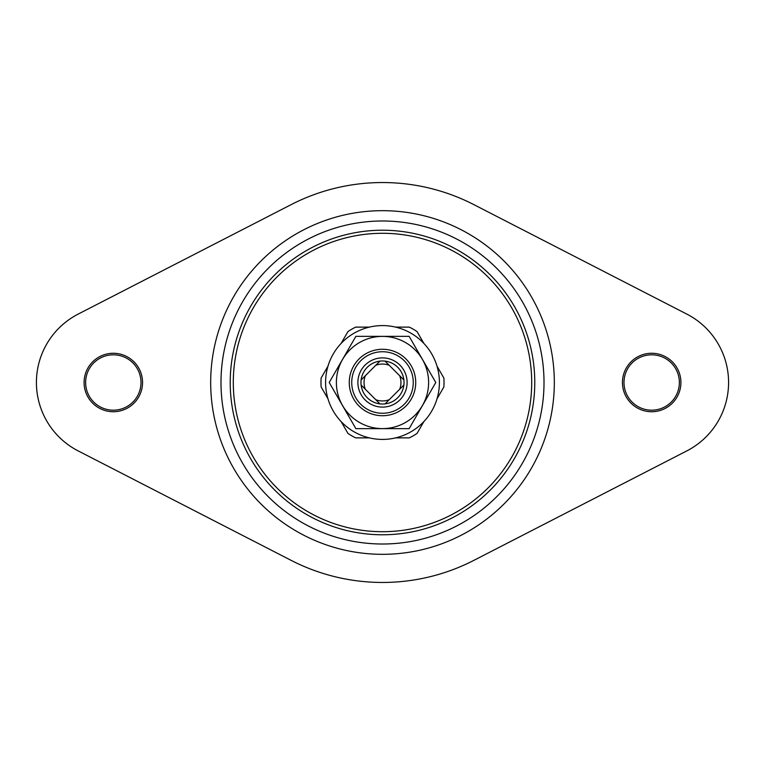 <?xml version="1.0" encoding="UTF-8"?>
<svg xmlns="http://www.w3.org/2000/svg" width="765" height="765" viewBox="0 0 765 765"><rect width="100%" height="100%" fill="white"/><g stroke="black" fill="none" stroke-linecap="round" stroke-linejoin="round"><path stroke-width="1.15" d="M84.093 382.5A29.223 29.223 0 0 0 127.927 407.812A29.223 29.223 0 0 0 127.927 357.188A29.223 29.223 0 0 0 84.093 382.5M85.632 382.5A27.683 27.683 0 0 0 127.162 406.473A27.683 27.683 0 0 0 127.162 358.527A27.683 27.683 0 0 0 85.632 382.5M622.452 382.5A29.223 29.223 0 0 0 666.296 407.812A29.223 29.223 0 0 0 666.296 357.188A29.223 29.223 0 0 0 622.452 382.5M623.991 382.5A27.683 27.683 0 0 0 665.521 406.473A27.683 27.683 0 0 0 665.521 358.527A27.683 27.683 0 0 0 623.991 382.5M686.836 450.901L473.908 560.343A199.961 199.961 0 0 1 291.092 560.343L78.164 450.901A76.911 76.911 0 0 1 78.164 314.099L291.092 204.657A199.961 199.961 0 0 1 473.908 204.657L686.836 314.099A76.911 76.911 0 0 1 686.836 450.901M389.251 399.684L399.684 389.251A18.456 18.456 0 0 0 399.684 375.749L389.251 365.316A18.456 18.456 0 0 0 375.749 365.316L365.316 375.749A18.456 18.456 0 0 0 365.316 389.251L375.749 399.684A18.456 18.456 0 0 0 389.251 399.684L385.044 403.882A21.535 21.535 0 0 1 379.956 403.882L375.749 399.684M399.684 375.749L403.882 379.956A21.535 21.535 0 0 0 385.044 361.118L389.251 365.316M375.749 365.316L379.956 361.118A21.535 21.535 0 0 1 385.044 361.118M365.316 389.251L361.118 385.044A21.535 21.535 0 0 1 379.956 361.118A21.535 21.535 0 0 0 361.118 379.956L365.316 375.749M361.118 385.044A21.535 21.535 0 0 0 379.956 403.882M385.044 403.882A21.535 21.535 0 0 0 403.882 385.044L399.684 389.251M403.882 379.956A21.535 21.535 0 0 1 403.882 385.044M407.114 382.5A24.614 24.614 0 0 1 370.193 403.815A24.614 24.614 0 0 1 370.193 361.185A24.614 24.614 0 0 1 407.114 382.5M413.263 382.5A30.763 30.763 0 0 1 367.114 409.141A30.763 30.763 0 0 1 367.114 355.859A30.763 30.763 0 0 1 413.263 382.5M395.639 327.124L409.323 327.124A61.525 61.525 0 0 1 417.049 331.589L423.887 343.428M437.025 366.196L443.863 378.034A61.525 61.525 0 0 1 443.863 386.966L437.025 398.804M341.114 343.428L347.951 331.589A61.525 61.525 0 0 1 355.677 327.124L369.361 327.124M327.975 398.804L321.137 386.966A61.525 61.525 0 0 1 321.137 378.034L327.975 366.196M369.361 437.876L355.677 437.876A61.525 61.525 0 0 1 347.951 433.411L341.114 421.572M423.887 421.572L417.049 433.411A61.525 61.525 0 0 1 409.323 437.876L395.639 437.876M458.637 514.376A152.283 152.283 0 0 1 230.217 382.5A152.283 152.283 0 0 1 458.637 250.624A152.283 152.283 0 0 1 458.637 514.376M457.097 511.718A149.204 149.204 0 0 1 233.296 382.5A149.204 149.204 0 0 1 457.097 253.282A149.204 149.204 0 0 1 457.097 511.718M301.745 242.629A161.511 161.511 0 0 0 301.745 522.371A161.511 161.511 0 0 0 544.011 382.5A161.511 161.511 0 0 0 301.745 242.629M325.584 382.5A56.916 56.916 0 0 0 410.958 431.785A56.916 56.916 0 0 0 410.958 333.215A56.916 56.916 0 0 0 325.584 382.5M355.859 428.649L329.218 382.5L355.859 336.351L409.141 336.351L435.782 382.5L409.141 428.649L355.859 428.649M415.72 382.5A33.22 33.22 0 0 1 365.89 411.274A33.22 33.22 0 0 1 365.89 353.726A33.22 33.22 0 0 1 415.72 382.5M336.39 382.5A46.11 46.11 0 0 0 405.555 422.433A46.11 46.11 0 0 0 405.555 342.567A46.11 46.11 0 0 0 336.39 382.5M210.681 382.5A171.819 171.819 0 0 0 468.409 531.302A171.819 171.819 0 0 0 468.409 233.698A171.819 171.819 0 0 0 210.681 382.5"/></g></svg>
